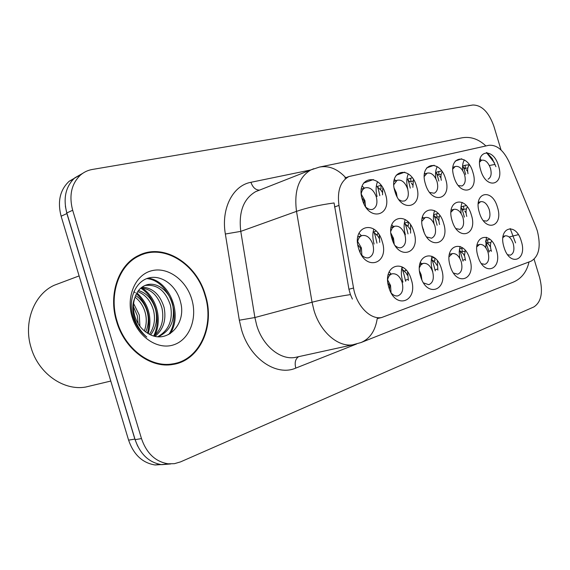 <?xml version="1.0" encoding="UTF-8"?>
<svg xmlns="http://www.w3.org/2000/svg" width="570" height="570" viewBox="0 0 570 570"><rect width="100%" height="100%" fill="white"/><g stroke="black" fill="none" stroke-linecap="round" stroke-linejoin="round"><path stroke-width="0.85" d="M394.974 191.606C387.928 169.639 410.692 164.694 416.506 186.255C423.631 207.487 401.259 213.764 394.974 191.606M398.964 199.7L401.836 201.124L404.558 200.982C408.106 199.058 409.139 195.033 407.65 188.919C405.092 182.215 401.579 179.336 397.112 180.277L393.827 184.616M425.434 184.032C418.629 162.792 439.947 158.161 445.598 179.023C452.466 199.585 431.526 205.457 425.434 184.032M429.702 192.475L434.197 193.244C437.539 191.427 438.48 187.544 437.026 181.602C434.589 175.147 431.283 172.332 427.108 173.159L424.287 176.429M453.962 176.942C447.379 156.38 467.379 152.033 472.879 172.247C479.512 192.176 459.869 197.683 453.962 176.942M458.38 185.556L461.992 185.984C465.134 184.26 465.996 180.519 464.578 174.748C462.242 168.513 459.121 165.77 455.216 166.497L452.829 168.962M480.738 170.287C474.361 150.359 493.157 146.276 498.508 165.87C504.927 185.207 486.459 190.387 480.738 170.287M488.098 179.158C491.062 177.534 491.853 173.914 490.464 168.3C488.226 162.279 485.27 159.593 481.607 160.241L479.612 162.094M362.363 199.707C355.06 176.971 379.442 171.677 385.42 193.978C392.816 215.937 368.861 222.649 362.363 199.707M365.897 207.167C368.284 209.325 370.607 210.024 372.873 209.261C376.649 207.209 377.782 203.034 376.257 196.743C373.571 189.76 369.823 186.81 365.028 187.886C363.012 188.82 361.758 190.758 361.259 193.707M391.968 238.688C384.8 216.358 408.034 210.173 413.941 232.133C421.187 253.7 398.366 261.252 391.968 238.688M395.217 245.684C397.254 247.494 399.264 248.142 401.251 247.629C405.263 245.748 406.488 241.488 404.935 234.854C402.527 228.413 399.114 225.542 394.704 226.233L392.281 227.993L390.806 231.206M423.047 229.418C416.128 207.836 437.853 202.051 443.595 223.29C450.578 244.16 429.239 251.22 423.047 229.418M426.688 236.978L431.547 238.203C435.288 236.422 436.399 232.325 434.882 225.919C432.573 219.692 429.353 216.892 425.22 217.512L421.893 221.238M452.117 220.747C445.426 199.856 465.783 194.441 471.369 215.004C478.116 235.225 458.116 241.844 452.117 220.747M455.993 228.627L459.912 229.382C463.41 227.694 464.422 223.746 462.94 217.548C460.717 211.527 457.667 208.791 453.791 209.347L450.977 212.154M479.37 212.617C472.893 192.382 492.01 187.295 497.446 207.224C503.966 226.832 485.184 233.052 479.37 212.617M483.381 220.668L486.531 221.103C489.808 219.493 490.72 215.688 489.274 209.689C487.136 203.853 484.243 201.189 480.603 201.687L478.244 203.796M358.673 248.627C351.234 225.492 376.143 218.866 382.221 241.594C389.752 263.903 365.284 272.004 358.673 248.627M361.287 254.619C363.724 257.305 366.232 258.338 368.819 257.711C373.129 255.723 374.49 251.292 372.894 244.416C370.379 237.74 366.759 234.79 362.028 235.574C359.556 236.507 358.06 238.766 357.54 242.336M420.582 276.35C413.542 254.412 435.694 247.401 441.522 269.033C448.633 290.216 426.873 298.552 420.582 276.35M423.56 282.919L428.74 284.687C432.936 282.977 434.247 278.652 432.666 271.712C430.493 265.741 427.379 262.955 423.325 263.347L420.995 264.758L419.42 267.537M450.207 265.998C443.41 244.779 464.144 238.217 469.815 259.143C476.67 279.656 456.306 287.465 450.207 265.998M453.528 273.059L457.717 274.198C461.607 272.567 462.79 268.413 461.251 261.737C459.142 255.937 456.185 253.222 452.373 253.586L449.082 256.728M477.952 256.3C471.376 235.752 490.827 229.596 496.349 249.867C502.975 269.76 483.866 277.077 477.952 256.3M481.486 263.661L484.863 264.38C488.49 262.813 489.552 258.816 488.048 252.382C486.011 246.746 483.196 244.095 479.605 244.43L476.855 246.796M503.994 247.195C497.617 227.287 515.907 221.502 521.279 241.153C527.685 260.454 509.73 267.33 503.994 247.195M507.649 254.726L510.357 255.153C513.741 253.65 514.696 249.795 513.235 243.59C511.261 238.11 508.575 235.517 505.184 235.83L502.904 237.605M388.861 287.437C381.572 264.729 405.291 257.22 411.291 279.599C418.665 301.502 395.373 310.422 388.861 287.437M391.334 293.165C393.407 295.353 395.544 296.265 397.746 295.894C402.285 294.113 403.745 289.603 402.128 282.371C399.876 276.229 396.599 273.365 392.281 273.792C389.98 274.434 388.448 276.308 387.678 279.421M464.322 159.878C462.783 162.635 462.227 166.184 462.641 170.523M437.204 166.654C435.594 169.874 435.138 173.886 435.843 178.681M425.213 173.829L424.579 173.138M408.32 173.936C406.488 178.097 406.296 183.084 407.75 188.891M395.78 180.747L394.383 179.336M377.497 181.78C375.815 185.998 375.68 190.9 377.069 196.493M364.351 188.129L362.135 186.069M462.177 202.407C460.895 205.521 460.553 209.254 461.173 213.6M434.604 210.672C433.207 214.413 433.029 218.766 434.055 223.732M423.439 218.075L422.448 216.963M405.199 219.557C403.71 224.053 403.76 229.104 405.363 234.726M393.5 226.611L391.747 224.801M373.792 229.133C372.431 233.65 372.531 238.623 374.084 244.053M361.501 235.738L358.936 233.28M486.402 237.255L485.761 247.679M460.068 246.432L459.192 251.997L459.748 258.246M450.165 254.199L449.566 253.465M432.01 256.279C430.806 260.704 430.963 265.556 432.495 270.828L432.765 271.683M421.629 263.817L420.325 262.314M402.071 266.867C400.966 271.313 401.159 276.101 402.648 281.217L402.94 282.129M391.17 274.092L389.111 271.876M382.541 194.847L382.762 187.901M394.169 188.171L396.385 192.795L397.069 196.686M412.865 187.352L413.45 179.529M441.301 180.32C440.574 176.793 440.895 173.985 442.263 171.891M468.006 173.708C467.201 169.753 467.664 166.811 469.381 164.873M361.309 194.327L364.928 200.668L365.555 206.654M379.705 242.357L379.299 235.096M390.899 233.201L393.507 238.338L394.184 243.974M410.621 233.137L410.507 224.858M422.313 226.39L424.166 232.46M439.57 224.502C438.601 221.01 438.679 218.011 439.791 215.503M466.737 216.401C465.683 212.503 465.875 209.333 467.322 206.896M357.668 241.495L361.401 247.914L361.865 255.239M408.398 280.476L407.564 271.933M419.52 271.078L421.159 274.776L421.871 279.792M437.874 270.137L437.325 260.754M465.512 260.447L464.472 255.296L465.277 250.458M491.468 251.341L491.162 250.415C490.1 246.596 490.243 243.433 491.575 240.932M387.685 280.02L390.536 285.435L391.041 292.645M535.779 226.532L537.311 230.821C541.13 246.297 539.063 256.407 531.105 261.167L381.615 317.54C370.236 319.856 356.343 305.52 353.543 288.014L338.979 205.414C337.062 191 340.354 181.381 348.861 176.565L488.846 145.3C496.955 144.602 503.873 150.516 509.601 163.027L535.779 226.532M205.364 295.018C196.586 263.483 163.711 242.663 138.795 255.388C118.624 264.501 108.029 294.355 116.622 321.544C124.581 349.332 150.516 368.512 172.575 364.494C199.956 360.86 215.353 325.798 205.364 295.018M143.106 254.248L139.351 255.125M82.75 173.316L74.741 177.883C65.657 186.533 63.014 198.218 66.818 212.952L135.126 439.648C140.213 454.29 149.062 462.633 161.68 464.664L170.665 463.952M352.388 299.065L350.429 294.605L348.933 289.261L334.077 202.956C319.457 204.944 306.938 207.744 296.507 211.363C293.913 191.028 298.687 177.22 310.828 169.938L313.799 168.699M379.385 318.074L377.226 318.559C375.331 330.799 369.916 338.801 360.974 342.563L513.014 282.25C521.351 278.78 526.694 272.018 529.031 261.958M486.873 152.582L492.138 158.489L495.914 166.654M501.066 150.017L493.891 126.284C488.789 112.126 481.757 105.03 472.794 105.008L92.376 169.454C87.937 170.216 84.004 172.062 80.577 174.983C71.471 183.668 68.835 195.424 72.668 210.266L141.481 438.594C146.597 453.349 155.482 461.75 168.129 463.809L174.456 463.666L180.526 461.892L533.862 306.945C541.329 302.014 543.26 292.232 539.662 277.611L534.111 259.272M172.803 364.458L176.401 363.083M76.786 176.871L69.105 181.31C60 189.924 57.342 201.559 61.118 216.208L128.592 440.133C133.658 454.696 142.493 462.975 155.097 464.978L163.262 464.45M65.365 206.197L66.889 213.565L134.855 439.092L137.655 446.089M164.766 464.251L168.513 463.845M389.51 289.325L389.745 285.691L387.921 283.105M360.105 252.375L360.582 248.149L357.817 244.901M364.052 204.003L364.123 200.868L361.9 197.982M361.323 194.513L361.694 194.74M402.627 269.646L406.161 273.051L407.308 275.182M403.93 271.078L405.783 270.665L405.697 269.688M405.69 281.295L405.356 280.212C403.831 273.322 402.62 269.46 401.722 268.62L401.729 268.627M420.624 276.5L419.983 274.013M403.418 267.715L401.772 268.185M432.167 259.87L435.558 263.041L436.827 265.221M433.378 261.167L434.917 260.825L434.625 257.961M435.295 270.914L434.988 269.902C433.485 263.725 432.302 260.062 431.447 258.908M434.105 257.547L431.554 258.281M459.883 250.693L463.125 253.657L464.507 255.866M461.002 251.876L462.256 251.591L461.885 248.299L459.47 248.997M464.999 251.178L462.256 251.591M463.047 261.188L462.762 260.241C461.315 254.719 460.175 251.263 459.342 249.874M462.84 248.064L461.885 248.299M485.946 242.065L489.032 244.836L490.506 247.059M486.965 243.134L487.963 242.913L487.571 239.728L485.69 240.269M490.905 242.485L487.963 242.913M489.117 252.054L485.547 241.431M489.922 239.293L487.571 239.728M379.599 189.162L381.045 188.77L380.974 185.271M377.711 187.167L381.18 190.366L382.192 192.118M395.822 194.021L394.989 191.655M376.3 186.362L376.934 186.283C377.547 186.34 378.509 189.468 379.827 195.667M380.753 185.343L377.34 186.483M409.809 181.851L410.956 181.538L410.635 178.225L412.267 177.833M412.844 181.146L410.956 181.538M411.369 183.013L412.516 184.837M406.923 179.087L407.236 179.101C407.913 179.229 408.932 182.243 410.286 188.129M410.635 178.225L407.557 179.251M438.152 174.983L439.028 174.748L438.686 171.541L441.65 171.014M441.209 174.32L439.028 174.748M439.684 176.116L440.952 177.99M435.623 172.361L435.665 172.368C436.406 172.56 437.461 175.46 438.836 181.061M438.686 171.541L435.9 172.468M464.799 168.528L465.426 168.364L465.063 165.264L469.274 164.723M467.856 167.908L465.426 168.364M466.296 169.632L467.664 171.541M462.569 166.112C463.275 166.568 464.301 169.34 465.654 174.42M465.063 165.264L462.569 166.084M374.454 232.852L378.024 236.265L379.029 238.167M376.1 234.641L377.91 234.192L377.81 232.98M376.97 243.183C375.473 236.286 374.362 232.532 373.628 231.919L373.129 231.94M392.816 241.096L392.737 238.552L391.383 236.393M376.15 231.107L373.564 231.912M405.384 224.11L408.811 227.295L409.951 229.268M406.916 225.748L408.412 225.378L408.091 221.951L404.529 223.141C405.356 223.818 406.517 227.409 408.013 233.928M434.383 215.916L437.653 218.887L438.921 220.911M435.801 217.405L437.005 217.106L436.663 213.807L433.585 214.762M439.335 216.7L437.005 217.106M437.083 225.257C435.608 219.208 434.433 215.766 433.563 214.94M438.102 213.465L436.663 213.807M462.926 209.575L463.866 209.34L463.495 206.148L461.023 206.917M466.438 208.905L463.866 209.34M464.735 211L466.11 213.052M464.365 217.12C462.94 211.712 461.814 208.456 460.973 207.345M466.296 205.656L463.495 206.148M168.962 364.871L172.71 363.867M117.114 321.394C124.994 348.918 150.701 367.906 172.546 363.895C199.607 360.261 214.819 325.591 204.936 295.146C196.258 263.953 163.754 243.354 139.109 255.894C119.116 264.9 108.599 294.469 117.114 321.394M60.933 282.741L54.157 285.285C34.036 294.391 23.121 322.506 31.108 347.714C38.454 373.493 63.676 391.02 85.7 387.044L91.991 385.541M133.615 303.511L139.294 315.06L139.914 326.247M133.43 306.653L137.292 315.673L138.161 323.674M135.639 295.538C141.531 299.4 145.45 305.078 147.409 312.574C149.019 319.214 148.449 325.669 145.699 331.947M135.054 297.169C140.206 301.124 143.647 306.468 145.371 313.201C146.832 319.136 146.49 325.035 144.345 330.899M138.51 290.529C146.96 293.187 152.682 299.692 155.681 310.052C157.726 319.492 156.066 327.75 150.701 334.839M137.726 291.598C145.571 294.647 150.865 301.01 153.601 310.686C155.56 319.407 154.192 327.273 149.504 334.269M142.023 287.159C152.71 287.779 160.063 294.548 164.103 307.479C166.476 319.699 163.483 329.303 155.118 336.293M141.096 287.871C151.25 289.083 158.211 295.83 161.98 308.128C164.274 319.656 161.645 328.961 154.078 336.036M134.784 298.089C132.974 303.846 132.988 309.866 134.805 316.151C137.313 323.938 141.709 329.702 148.001 333.429C166.725 345.363 186.675 324.116 180.626 302.442C176.957 286.04 162.051 274.683 149.141 277.868C136.166 280.846 128.264 297.818 132.418 314.69L132.967 316.671C135.66 325.249 140.27 332.046 146.789 337.077C140.405 331.405 136.116 324.522 133.907 316.407C132.204 309.467 132.489 303.361 134.784 298.089C136.629 291.762 140.156 287.515 145.364 285.342C156.002 280.81 169.404 290.636 172.682 304.857C175.368 320.276 170.58 330.899 158.317 336.735M145.008 285.492C157.121 284.01 165.628 290.686 170.523 305.513C173.138 319.998 168.884 330.393 157.776 336.692M191.727 299.093C186.041 279.849 167.601 266.468 151.527 270.779C135.375 274.783 125.842 296.528 132.112 316.913C138.147 337.369 158.139 350.293 173.843 344.779C189.646 339.556 197.633 318.274 191.727 299.093M139.6 255.666L135.938 256.92M146.754 278.595C167.609 280.141 182.514 314.291 168.813 334.49M140.776 288.142C155.247 297.198 161.787 319.563 153.715 335.937M133.886 291.669L135.311 292.724M136.479 293.685C147.53 304.409 151.2 317.561 147.495 333.137M147.815 278.231C168.442 279.792 183.412 313.336 170.195 333.692M142.023 287.943C156.251 297.055 162.699 318.993 154.912 335.303M136.921 292.873C148.613 303.846 152.397 317.412 148.278 333.593M353.543 288.014L348.933 289.261M338.979 205.414L334.476 206.988M510.178 228.527L515.558 242.884M356.606 343.995L295.794 368.099C294.434 362.648 295.395 358.836 298.673 356.649M295.794 368.099C276.414 376.663 249.76 358.673 241.516 329.702L239.322 320.212L225.357 234.021C220.918 208.485 232.902 185.499 250.928 182.3L310.835 169.931L255.631 191.655C243.44 198.837 238.488 212.076 240.775 231.377L254.897 317.533L256.657 325.128C262.535 345.47 279.806 359.848 294.597 357.547L298.538 356.678M355.701 344.223L352.559 344.85C337.768 347.109 320.176 331.761 313.942 310.244L312.054 302.228L296.507 211.363L240.775 231.377L225.357 234.021M345.741 177.683C337.554 168.877 328.776 165.343 319.414 167.088L310.828 169.938M319.414 167.088L461.522 137.904C470.307 136.23 478.437 138.916 485.897 145.948M350.429 294.605C335.609 296.87 322.82 299.414 312.054 302.228L254.897 317.533L239.322 320.212M489.352 165.514L495.052 164.409M480.097 158.581L481.251 160.37M509.167 236.999L518.33 234.662M141.481 438.594L135.126 439.648M72.668 210.266L66.818 212.952M259.528 190.123C255.638 190.088 252.767 187.48 250.928 182.3M128.592 440.133L134.855 439.092M61.118 216.208L66.889 213.565M390.528 285.413L389.745 285.691M361.409 247.929L360.582 248.149M364.123 200.868L364.935 200.697M408.006 279.336L405.356 280.212M421.152 274.761L420.418 275.018M437.511 269.068L434.988 269.902M465.17 259.443L462.762 260.241M491.155 250.401L488.853 251.156M395.637 192.988L396.392 192.824M393.514 238.345L392.737 238.552M423.539 229.382L423.075 229.518M455.174 161.096L461.728 158.781M426.659 167.908L434.141 165.243M396.193 175.218L404.728 172.147M363.575 183.077L373.314 179.543M393.991 181.381L397.112 180.277M424.436 174.107L427.108 173.159M452.943 167.295L455.216 166.497M479.691 160.904L481.607 160.241M361.409 189.183L365.028 187.886M391.106 227.366L394.704 226.233M422.135 218.481L425.22 217.512M451.169 210.173L453.791 209.347M478.387 202.379L480.603 201.687M357.853 236.892L362.028 235.574M419.798 264.323L423.325 263.347M449.367 254.419L452.373 253.586M477.061 245.136L479.605 244.43M503.053 236.422L505.184 235.83M388.163 274.918L392.281 273.792M381.615 317.54L377.497 318.523M348.861 176.565L344.9 178.04M298.31 356.735L352.559 344.85L360.974 342.563M486.452 152.561L494.411 162.799M168.129 463.809L161.68 464.664M80.577 174.983L74.741 177.883M155.097 464.978L159.671 464.365M69.105 181.31L73.309 179.222M408.056 180.02L410.044 182.072M436.52 173.316L438.473 175.282M463.282 167.01L465.213 168.905M461.615 208.221L463.453 210.073M168.364 364.907L172.546 363.895M85.7 387.044L110.794 381.052M54.157 285.285L79.109 275.916M135.275 257.327L139.109 255.894"/></g></svg>
